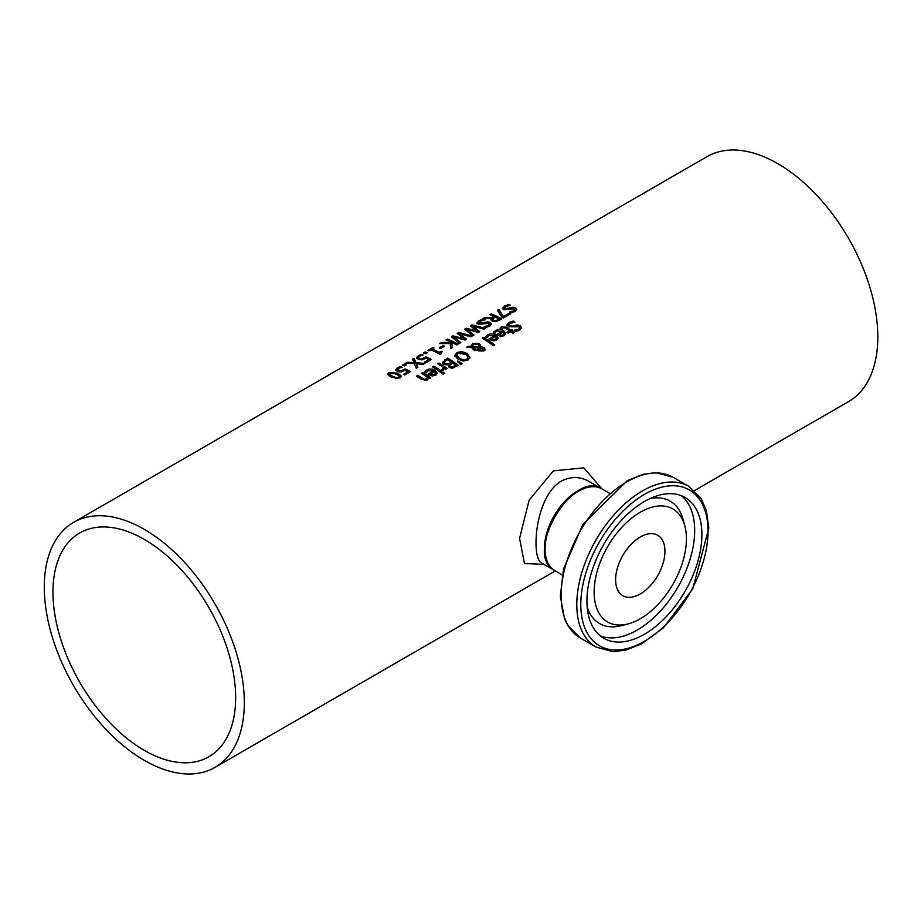 <?xml version="1.0" encoding="UTF-8"?>
<svg xmlns="http://www.w3.org/2000/svg" width="924" height="924" viewBox="0 0 924 924"><rect width="100%" height="100%" fill="white"/><g stroke="black" fill="none" stroke-linecap="round" stroke-linejoin="round"><path stroke-width="1.39" d="M404.088 374.717L407.877 372.534L407.877 371.76A141.453 81.67 -120 0 0 405.024 370.328L400.981 372.014L397.308 371.448L395.68 369.704M397.574 370.12L398.764 371.39L400.912 371.748L405.001 369.635A140.506 81.127 60 0 1 409.806 372.026M395.68 370.559L397.251 368.618L400.658 367.255A140.506 81.127 60 0 1 401.016 367.406M395.68 369.785L397.251 367.833L400.658 366.47A141.453 81.67 60 0 1 402.171 367.117L398.463 368.364L397.574 369.531L400.912 370.974L400.912 371.748M400.912 370.974L405.001 368.861L405.001 369.635M405.001 368.861A141.453 81.67 60 0 1 410.499 371.633L404.643 375.005A141.453 81.67 -120 0 0 403.395 374.347L407.877 371.76M400.658 366.47L400.658 367.255M493.381 333.09L495.449 331.092L503.615 331.416L505.682 333.934M497.239 334.973L502.159 332.132L502.159 331.369L496.638 331.046L494.86 333.241A141.453 81.67 -120 0 0 493.381 332.317L497.551 329.475L501.143 329.51L503.615 330.642L505.705 333.345L504.181 335.712L500.981 336.417L497.343 335.054A141.453 81.67 -120 0 0 496.615 334.569L502.159 331.369M501.016 336.093L503.153 335.655L504.123 334.292L503.187 332.051L498.96 334.488L498.96 335.262L501.016 336.093L501.016 335.32L503.153 334.881L504.123 333.518M498.96 334.488L501.016 335.32M513.247 321.032A141.453 81.67 60 0 1 515.026 322.153L510.244 323.238L508.939 324.728L509.655 325.745L512.601 326.068L517.717 324.901L520.339 325.837L521.517 327.754L519.796 330.122L515.938 331.439A141.453 81.67 -120 0 0 514.241 330.214L518.48 329.279L519.611 328.02L518.999 326.796L508.396 326.749L507.103 324.74L508.916 322.534L513.247 321.032L513.247 321.795A140.506 81.127 60 0 1 513.952 322.245M507.103 325.514L508.916 323.308L513.247 321.795M509.032 325.109L509.655 326.519L512.601 326.842L517.717 325.675L520.339 326.611L521.471 328.159M515.014 325.271L515.014 326.045M517.717 324.901L517.717 325.675M514.345 330.931L518.48 330.053L519.554 328.193M485.666 337.549L487.722 335.551L495.899 335.874L497.955 338.392M489.512 339.431L494.432 336.59L494.432 335.816L488.912 335.504L487.133 337.699A141.453 81.67 -120 0 0 485.666 336.775L489.836 333.934L493.428 333.968L495.899 335.1L497.978 337.803L496.465 340.171L493.254 340.875L489.628 339.512A141.453 81.67 -120 0 0 488.888 339.027L494.432 335.816M493.301 340.552L495.437 340.113L496.407 338.75L495.46 336.509L491.233 338.946L491.233 339.72L493.301 340.552L493.301 339.778L495.437 339.339L496.407 337.976M491.233 338.946L493.301 339.778M500.161 328.667L501.432 327.662L506.387 327.962A140.506 81.127 60 0 1 510.822 330.931L511.723 330.411A140.506 81.127 60 0 1 512.231 330.769M510.822 330.157L511.723 329.637A141.453 81.67 60 0 1 512.843 330.422L511.931 330.942A141.453 81.67 60 0 1 514.229 332.605L512.878 333.391A141.453 81.67 -120 0 0 510.579 331.728L508.108 333.16A141.453 81.67 -120 0 0 506.987 332.374L509.471 330.942A141.453 81.67 -120 0 0 505.659 328.378L503.903 327.477L501.374 328.655A141.453 81.67 -120 0 0 500.161 327.893L501.432 326.9L506.387 327.188A141.453 81.67 60 0 1 510.822 330.157L510.822 330.931M511.723 329.637L511.723 330.411M511.931 330.942L511.931 331.716A140.506 81.127 60 0 1 513.64 332.952M509.471 330.942L507.588 332.802M482.929 338.542L483.633 338.126A140.506 81.127 60 0 1 494.19 345.287M483.633 337.364A141.453 81.67 60 0 1 494.779 344.941L493.428 345.726A141.453 81.67 -120 0 0 482.282 338.138L483.633 337.364L483.633 338.126M468.179 346.281L471.171 346.396L472.661 343.428L479.152 343.497L480.48 345.16L480.284 346.708L484.107 347.551L485.065 349.203L483.749 350.981L478.84 350.924L477.8 349.653L478.239 347.874L473.134 347.586L476.079 349.746L474.682 350.554A141.453 81.67 -120 0 0 473.989 350.081L471.552 347.528L466.354 347.343L468.179 346.281L468.179 347.054L471.171 347.158L472.661 344.202L479.152 344.271L480.492 345.98M471.101 345.692L471.171 347.158M480.48 345.934L480.284 347.482L484.107 348.325L485.065 349.988M473.134 347.586L476.079 350.519M478.239 347.874L477.8 350.427M472.395 346.304L472.43 347.205L479.094 347.528L479.094 345.83L478.02 344.571L473.446 344.375L472.43 346.431L479.094 346.754L479.094 345.83M479.094 347.528L479.094 346.604M479.429 347.84L479.221 349.838L480.099 350.797L482.894 351.062L482.767 348.406L479.429 347.84L480.099 350.011L482.894 350.288L483.483 349.491L482.894 351.062L482.767 349.18M479.429 348.614L479.221 349.838L479.429 348.614M454.839 356.225L456.826 353.338L461.711 352.252L467.094 354.215L469.935 357.842M456.814 355.474L458.131 358.038L463.236 360.545L466.701 359.99L467.971 357.045L465.615 354.296L458.038 353.338L456.768 355.07L459.136 358.027L463.236 359.771L466.701 359.205L467.971 357.045M469.946 357.322L467.937 360.106L463.051 361.03L457.657 358.882L454.839 355.463L456.826 352.575L461.711 351.49L467.094 353.442L469.935 357.565M442.388 362.462L447.678 358.119A141.453 81.67 60 0 1 458.35 365.35L452.286 368.283L449.203 367.498L448.417 365.038A141.453 81.67 -120 0 0 448.371 365.003L443.716 364.379L442.411 362.751M442.411 362.97L447.678 358.893A140.506 81.127 60 0 1 457.75 365.696M447.678 358.119L447.678 358.893M447.655 364.091L451.409 362.266L451.409 363.04L447.655 364.853L447.655 364.091L445.137 363.49L445.137 364.252L447.655 364.853M451.409 362.266A141.453 81.67 -120 0 0 447.47 359.69L444.352 362.035L445.137 364.252M444.352 362.035L445.137 363.49M452.148 366.978L455.717 365.28L455.717 366.054L452.148 367.764L452.148 366.978L450.485 366.505L450.485 367.278L452.148 367.764M455.717 365.28A141.453 81.67 -120 0 0 452.598 363.074L449.711 365.188L450.485 367.278M449.711 365.188L450.485 366.505M457.38 361.919L461.607 364.091M457.784 360.914L462.243 363.733L460.649 364.645L457.784 361.688M440.471 372.199A141.453 81.67 -120 0 0 432.467 366.897L433.818 366.123A141.453 81.67 60 0 1 441.822 371.425L440.471 372.199M433.818 366.123L433.818 366.897A140.506 81.127 60 0 1 441.222 371.771M433.113 367.302L433.818 366.897M438.426 364.229L439.131 363.825A140.506 81.127 60 0 1 446.535 368.699M439.131 363.051A141.453 81.67 60 0 1 447.135 368.353L445.795 369.126A141.453 81.67 -120 0 0 444.594 368.295L442.85 370.778A141.453 81.67 -120 0 0 441.453 369.796L442.307 369.381L442.307 370.154L443.462 367.509A141.453 81.67 -120 0 0 437.78 363.825L439.131 363.051L439.131 363.825M442.307 369.381L443.462 367.509M424.774 372.707L426.83 370.709L434.996 371.021L437.064 373.55M433.541 370.974L428.02 370.663L426.241 372.857A141.453 81.67 -120 0 0 424.774 371.933L428.944 369.08L432.536 369.126L434.996 370.258L437.087 372.961L436.29 374.821L432.363 376.033L428.736 374.67A141.453 81.67 -120 0 0 427.997 374.174L433.541 370.974L433.541 371.748L428.621 374.59M432.409 374.936L434.546 374.497L435.516 373.134L434.546 375.271L432.409 375.71L432.409 374.936L430.341 374.104L430.341 374.878L432.409 375.71M435.516 373.134L434.569 371.667L430.341 374.104M442.307 373.642L443.243 373.1A140.506 81.127 60 0 1 444.051 373.7M443.243 372.326A141.453 81.67 60 0 1 444.64 373.354L443.116 374.243A141.453 81.67 -120 0 0 441.707 373.215L443.243 372.326L443.243 373.1M421.679 379.487A141.453 81.67 -120 0 0 416.481 376.126L417.833 375.352L417.833 376.126A140.506 81.127 60 0 1 422.395 379.059L424.439 380.122L426.299 379.81L427.396 377.165A141.453 81.67 -120 0 0 421.413 373.284L422.765 372.499A141.453 81.67 60 0 1 430.769 377.801L429.429 378.586A141.453 81.67 -120 0 0 428.528 377.951L427.223 380.145L421.679 379.487M417.128 376.53L417.833 376.126M417.833 375.352A141.453 81.67 60 0 1 422.395 378.286L424.439 379.348L426.299 379.036L427.396 377.165M422.765 372.499L422.765 373.273A140.506 81.127 60 0 1 430.168 378.147M422.06 373.677L422.765 373.273M502.379 308.916L504.192 306.907L508.523 305.232A140.506 81.127 60 0 1 509.009 305.428M509.621 312.751L513.756 311.631L514.287 309.505M514.287 308.732L503.672 309.679L502.379 308.142L504.192 306.133L508.523 304.446A141.453 81.67 60 0 1 510.314 305.22L505.532 306.583L504.931 308.732L512.993 307.253L515.615 307.796L516.793 309.309L515.084 311.457L511.215 312.924A141.453 81.67 -120 0 0 509.517 312.046L513.756 310.868L514.287 308.732L514.807 309.921M504.931 309.505L504.227 307.946L504.931 309.505L512.993 308.027L515.615 308.57L516.735 309.713M512.993 307.253L512.993 308.027M510.291 307.819L510.291 308.593M508.523 304.446L508.523 305.232M498.925 309.355L503.464 316.562L508.974 313.386A141.453 81.67 60 0 1 510.233 314.044L503.464 317.96A141.453 81.67 -120 0 0 501.859 317.117L497.412 310.233L498.925 309.355L503.464 317.336L508.974 314.16A140.506 81.127 60 0 1 509.54 314.449M508.974 313.386L508.974 314.16M497.793 310.787L498.925 310.141M503.464 316.562L503.464 317.336M490.933 319.97L491.36 318.445L482.929 318.595L484.765 317.533L492.388 317.44L494.017 316.505A141.453 81.67 -120 0 0 489.766 314.645L491.187 313.825A141.453 81.67 60 0 1 501.848 318.884L495.83 321.737L492.284 321.24L490.875 319.589L491.36 318.445M490.552 314.969L491.187 314.61A140.506 81.127 60 0 1 501.154 319.288M484.349 318.549L492.388 318.214L494.017 316.505M495.738 321.425L499.203 319.831L499.203 319.057A141.453 81.67 -120 0 0 495.195 317.059L492.573 319.15L493.647 320.328L495.738 320.663L495.738 321.425L493.647 321.102L492.573 319.23M495.738 320.663L499.203 319.057M491.187 313.825L491.187 314.61M492.388 317.44L492.388 318.214M484.765 317.533L484.765 318.306M472.072 324.867L485.47 328.343L484.003 329.187L473.019 326.137L479.741 331.658L478.297 332.49L467.197 329.394L474.012 334.962L472.626 335.758L464.633 329.163L466.227 328.239L466.227 329.013L477.246 331.866L470.501 325.768L472.072 324.867L472.072 325.641L484.592 328.852M467.197 329.394L473.481 335.262M465.222 329.602L466.227 329.013M466.227 328.239L477.246 331.092M473.019 326.137L479.209 331.959M471.101 326.207L472.072 325.641M477.096 323.516L478.921 321.506L483.252 319.82A140.506 81.127 60 0 1 483.726 320.027M484.349 327.35L488.473 326.23L489.004 324.093M489.004 323.319L478.401 324.278L477.096 322.73L478.921 320.72L483.252 319.046A141.453 81.67 60 0 1 485.031 319.808L480.249 321.171L479.648 323.319L487.722 321.852L490.332 322.395L491.51 323.908L489.801 326.057L485.932 327.523A141.453 81.67 -120 0 0 484.245 326.634L488.473 325.456L489.004 323.319L489.524 324.52M479.648 324.093L478.944 322.545L479.648 324.093L487.722 322.615L491.464 324.312M487.722 321.852L487.722 322.615M485.008 322.418L485.008 323.192M483.252 319.046L483.252 319.82M447.459 339.073A141.453 81.67 60 0 1 458.119 344.132L456.699 344.952A141.453 81.67 -120 0 0 451.801 342.469L452.333 347.482L450.6 348.475L450.254 343.509L439.674 343.566L441.51 342.504L441.51 343.289L450.381 343.22L450.3 341.753A141.453 81.67 -120 0 0 446.038 339.893L447.459 339.073L447.459 339.859A140.506 81.127 60 0 1 457.426 344.537M441.51 342.504L450.381 342.446M446.823 340.217L447.459 339.859M451.801 342.469L452.252 347.516M453.973 337.029L460.787 342.596L459.39 343.405L451.409 336.798L452.991 335.874L464.021 338.727L457.276 333.402L458.847 332.501L472.245 335.978L470.778 336.821L459.794 333.783L466.505 339.293L465.061 340.124L453.973 337.029L460.256 342.896M459.794 333.783L465.985 339.593M457.877 333.841L458.847 333.275L471.367 336.486M451.986 337.237L452.991 336.659L464.021 339.501L464.021 338.727M458.847 332.501L458.847 333.275M452.991 335.874L452.991 336.659M432.963 347.447A141.453 81.67 60 0 1 434.049 347.898L432.12 349.018A141.453 81.67 60 0 1 439.27 352.356L441.198 351.236A141.453 81.67 60 0 1 442.18 351.732L440.355 354.435A141.453 81.67 -120 0 0 430.746 349.815L428.852 350.901A141.453 81.67 -120 0 0 427.754 350.45L432.963 347.447L432.963 348.221A140.506 81.127 60 0 1 433.275 348.348M428.54 350.774L432.963 348.221M432.12 349.018L432.12 349.792A140.506 81.127 60 0 1 439.27 353.118L441.198 351.998A140.506 81.127 60 0 1 441.51 352.159M440.991 353.407L440.933 354.1M440.829 353.788L440.829 353.026L441.464 353.788M439.27 352.356L439.27 353.118M441.198 351.236L441.198 351.998M439.986 348.233L443.277 346.338A140.506 81.127 60 0 1 443.832 346.592M443.277 345.564A141.453 81.67 60 0 1 444.571 346.165L440.54 348.498A141.453 81.67 -120 0 0 439.235 347.886L443.277 345.564L443.277 346.338M416.643 357.68L418.226 355.728L421.621 354.366A141.453 81.67 60 0 1 423.134 355.012L419.427 356.26L418.537 357.426L419.739 358.512L421.875 358.87L425.964 356.756A141.453 81.67 60 0 1 431.462 359.528L425.618 362.901A141.453 81.67 -120 0 0 424.359 362.243L428.84 359.655A141.453 81.67 -120 0 0 425.999 358.223L421.945 359.91L418.272 359.344L416.643 357.6M416.643 358.454L418.226 356.514L421.621 355.151A140.506 81.127 60 0 1 421.979 355.301M421.621 354.366L421.621 355.151M418.537 358.015L419.739 359.286L421.875 359.644L425.964 357.519A140.506 81.127 60 0 1 430.769 359.921M421.875 358.87L421.875 359.644M428.84 359.655L428.84 360.429L425.063 362.612M425.964 356.756L425.964 357.519M424.289 353.234L425.213 352.691A140.506 81.127 60 0 1 426.484 353.222M425.213 351.917A141.453 81.67 60 0 1 427.258 352.783L425.548 353.765A141.453 81.67 -120 0 0 423.504 352.91L425.213 351.917L425.213 352.691M404.573 365.869A141.453 81.67 -120 0 0 402.541 365.015L404.25 364.021A141.453 81.67 60 0 1 406.294 364.888L404.573 365.869M404.25 364.021L404.25 364.795A140.506 81.127 60 0 1 405.521 365.327M403.326 365.338L404.25 364.795M416.285 363.744L417.867 367.371L416.331 368.26L414.414 363.675L405.671 363.201L407.288 362.266L414.137 362.624L412.531 359.24L414.067 358.35L416.008 362.682L424.624 363.467L423.007 364.414L416.285 363.744L417.602 367.533M412.832 359.852L414.067 359.136L416.008 363.455L423.504 364.125M406.93 363.248L414.137 363.398L414.137 362.624M416.008 362.682L416.008 363.455M414.067 358.35L414.067 359.136M407.288 362.266L407.288 363.04M387.653 374.613L388.923 373.423L397.886 373.897L401.328 376.611M391.071 377.073L387.572 374.22L388.923 372.649L397.886 373.123L401.386 376.23L400.034 377.916L391.071 377.073M392.527 376.23L396.177 377.616L398.845 377.281L399.318 375.779L392.85 372.707L390.101 373.146L389.651 374.532L392.527 376.23M390.101 373.146L389.651 375.306L390.101 373.92L389.651 375.306L392.527 377.004L396.177 378.39L398.845 378.055L399.318 376.553L398.845 378.055M398.845 377.281L399.318 375.779M144.306 760.36A141.453 81.67 -120 0 0 215.026 767.37A141.453 81.67 -120 0 0 215.026 604.03A141.453 81.67 -120 0 0 73.574 522.36A141.453 81.67 -120 0 0 51.894 635.712A141.453 81.67 -120 0 0 144.306 760.36M694.525 490.529L848.509 401.64A141.453 81.67 -120 0 0 848.509 238.3A141.453 81.67 -120 0 0 707.056 156.63L73.574 522.36M602.044 488.969L583.818 467.833L553.361 470.87L529.14 500.127L519.577 538.346L524.462 563.524L544.051 564.368M662.069 539.535A34.893 20.143 120 0 0 657.726 535.262A34.893 20.143 120 0 0 622.834 555.416A34.893 20.143 120 0 0 622.834 595.703A34.893 20.143 120 0 0 654.954 579.914A34.893 20.143 120 0 0 662.069 539.535M695.171 507.426A81.289 46.928 -60 0 1 678.597 601.501A81.289 46.928 -60 0 1 603.765 638.265A81.289 46.928 -60 0 1 603.765 544.409A81.289 46.928 -60 0 1 685.054 497.47A81.289 46.928 -60 0 1 695.171 507.426M681.034 516.955A65.269 37.688 120 0 0 604.25 552.991A65.269 37.688 120 0 0 628.089 623.919A65.269 37.688 120 0 0 672.915 584.326A65.269 37.688 120 0 0 684.788 525.698A65.269 37.688 120 0 0 681.034 516.955M554.492 570.397A47.147 27.223 -60 0 1 554.157 570.212A47.147 27.223 -60 0 1 544.386 548.625A47.147 27.223 -60 0 1 577.731 490.875A47.147 27.223 -60 0 1 601.305 488.542A47.147 27.223 -60 0 1 601.639 488.738M541.984 563.178L541.753 563.051C530.93 559.205 534.338 497.054 561.053 481.242C570.593 476.287 579.868 476.322 588.854 481.346L589.304 481.6M144.306 750.357A129.198 74.59 -120 0 0 208.893 756.756A129.198 74.59 -120 0 0 208.893 607.576A129.198 74.59 -120 0 0 79.707 532.986A129.198 74.59 -120 0 0 59.898 636.509A129.198 74.59 -120 0 0 144.306 750.357M403.153 370.201L403.153 370.974M398.764 370.616L398.764 371.39M397.251 367.833L397.251 368.618M503.153 334.881L503.153 335.655M494.155 331.335L494.155 332.109M495.449 330.318L495.449 331.092M503.615 330.642L503.615 331.416M508.916 322.534L508.916 323.308M509.655 325.745L509.655 326.519M512.601 326.068L512.601 326.842M520.339 325.837L520.339 326.611M518.48 329.279L518.48 330.053M495.437 339.339L495.437 340.113M486.44 335.793L486.44 336.567M487.722 334.777L487.722 335.551M495.899 335.1L495.899 335.874M506.387 327.188L506.387 327.962M501.432 326.9L501.432 327.662M472.661 343.428L472.661 344.202M479.152 343.497L479.152 344.271M484.107 347.551L484.107 348.325M480.099 350.011L480.099 350.797M459.136 358.027L459.136 358.801M463.236 359.771L463.236 360.545M466.701 359.205L466.701 359.99M467.094 353.442L467.094 354.215M461.711 351.49L461.711 352.252M456.826 352.575L456.826 353.338M444.617 359.886L444.617 360.66M449.803 363.19L449.803 363.964M454.354 366.066L454.354 366.84M434.996 370.258L434.996 371.021M426.83 369.935L426.83 370.709M425.537 370.951L425.537 371.725M434.546 374.497L434.546 375.271M422.395 378.286L422.395 379.059M424.439 379.348L424.439 380.122M426.299 379.036L426.299 379.81M513.756 310.868L513.756 311.631M504.192 306.133L504.192 306.907M515.615 307.796L515.615 308.57M507.877 308.708L507.877 309.482M493.647 320.328L493.647 321.102M497.793 319.866L497.793 320.64M488.473 325.456L488.473 326.23M478.921 320.72L478.921 321.506M490.332 322.395L490.332 323.169M482.594 323.308L482.594 324.081M418.226 355.728L418.226 356.514M419.739 358.512L419.739 359.286M424.116 358.096L424.116 358.87M388.923 372.649L388.923 373.423M397.886 373.123L397.886 373.897M396.177 377.616L396.177 378.39M554.827 570.593A47.147 27.223 -60 0 1 554.827 516.146A47.147 27.223 -60 0 1 601.974 488.923C572.614 468.48 522.441 555.382 554.827 570.593L562.266 574.89M700.588 500.97A89.963 51.94 -60 0 1 642.168 642.573A89.963 51.94 -60 0 1 590.482 560.059A89.963 51.94 -60 0 1 700.588 500.97M688.807 486.359A92.793 53.569 120 0 0 596.015 539.928A92.793 53.569 120 0 0 596.015 647.077L612.878 651.651L625.767 650.138L641.556 643.889L663.663 627.615L692.781 588.784L708.835 528.008L706.386 510.741L700.993 498.313L688.807 486.359L673.146 477.304A92.793 53.569 -60 0 0 580.341 530.884A92.793 53.569 -60 0 0 580.353 638.034L567.879 625.594L564.518 618.803L560.314 596.072L563.524 569.103L582.928 524.324L627.292 480.665L643.358 474.243L656.19 472.73L673.146 477.304M684.788 525.698L683.021 519.276A70.651 40.795 120 0 0 678.955 509.805A70.651 40.795 120 0 0 649.861 498.648M587.19 607.195A70.651 40.795 120 0 0 621.644 625.606L628.089 623.919M600.334 635.908A81.289 46.928 120 0 0 673.411 594.375A81.289 46.928 120 0 0 687.976 503.268A81.289 46.928 120 0 0 681.3 495.668M508.939 325.502L508.939 324.728M519.635 328.574L519.635 327.801M479.175 346.304L479.175 347.077M479.117 348.614L479.117 349.387M456.768 355.07L456.768 355.844M492.573 319.184L492.573 319.958M399.572 376.391L399.572 377.165M389.385 373.977L389.385 374.763M555.347 570.893L215.026 767.37M609.413 493.22L601.974 488.923M596.015 647.077L580.353 638.034M601.305 488.542L589.235 481.566M541.522 562.912L554.157 570.212"/></g></svg>

